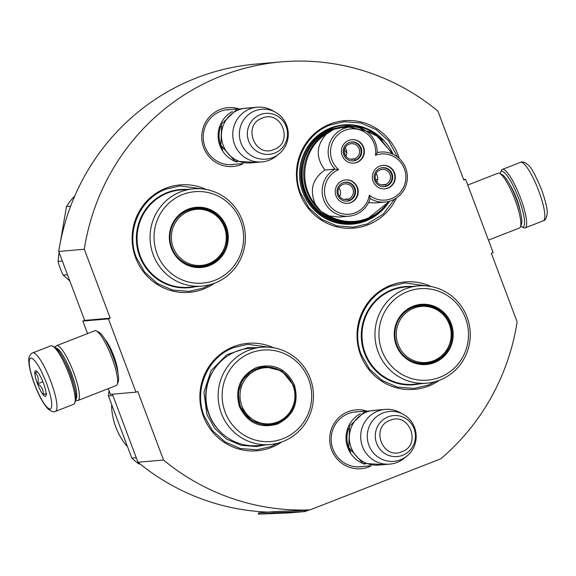 <?xml version="1.0" encoding="UTF-8"?>
<svg xmlns="http://www.w3.org/2000/svg" width="576" height="576" viewBox="0 0 576 576"><rect width="100%" height="100%" fill="white"/><g stroke="black" fill="none" stroke-linecap="round" stroke-linejoin="round"><path stroke-width="0.86" d="M108.432 318.866L135.972 392.155L137.765 391.457L163.534 460.03A224.518 219.11 -95 0 0 310.111 509.868L440.762 458.827A224.518 219.11 -95 0 0 517.126 321.883L491.357 253.31L493.142 252.612L465.595 179.323L463.81 180.022L437.897 111.082A224.518 219.11 -95 0 0 281.282 61.877A224.518 219.11 -95 0 0 84.305 249.228L110.218 318.168L108.432 318.866L82.858 321.084L84.643 320.393L110.218 318.168M371.117 465.876A29.534 28.822 -95 0 1 331.603 449.784A29.534 28.822 -95 0 1 337.19 419.292A29.534 28.822 -95 0 1 366.336 410.897M243.194 163.685A29.534 28.822 -95 0 1 203.681 147.593A29.534 28.822 -95 0 1 209.268 117.101A29.534 28.822 -95 0 1 238.414 108.706M399.283 158.508A53.921 52.625 85 0 0 330.12 124.042A53.921 52.625 85 0 0 299.952 193.608A53.921 52.625 85 0 0 367.999 224.806A53.921 52.625 85 0 0 396.511 197.95M206.28 189.504A53.921 52.625 85 0 0 165.823 188.23A53.921 52.625 85 0 0 135.655 257.796A53.921 52.625 85 0 0 203.702 289.001A53.921 52.625 85 0 0 214.43 283.277M273.686 347.789A53.921 52.625 85 0 0 233.568 346.666A53.921 52.625 85 0 0 203.4 416.239A53.921 52.625 85 0 0 271.447 447.437A53.921 52.625 85 0 0 281.873 441.929M431.179 286.546A53.921 52.625 85 0 0 390.722 285.271A53.921 52.625 85 0 0 360.554 354.845A53.921 52.625 85 0 0 428.602 386.042A53.921 52.625 85 0 0 439.33 380.318M84.305 249.228L58.73 251.453A224.518 219.11 -95 0 1 255.708 64.102L281.282 61.877M58.73 251.453L84.643 320.393M135.972 392.155L110.405 394.373L108.259 388.649M87.559 333.583L82.858 321.084M104.688 338.969A20.549 4.306 68.7 0 1 113.882 356.234A20.549 4.306 68.7 0 1 117.907 372.802M112.392 394.2L137.966 462.247L163.534 460.03M268.049 512.107A224.518 219.11 -95 0 1 137.966 462.247M310.111 509.868L304.999 510.314A1.174 1.145 -95 0 1 304.639 510.386L273.722 511.618L273.773 512.791L258.437 514.123L289.346 512.899A2.354 2.297 85 0 0 289.555 512.878M465.595 179.323L463.608 179.496M362.916 466.445A27.569 26.906 -95 0 1 360.454 466.776A27.569 26.906 -95 0 1 332.964 449.122A27.569 26.906 -95 0 1 355.68 411.847A27.569 26.906 -95 0 1 358.164 411.746M235.001 164.254A27.569 26.906 -95 0 1 232.531 164.592A27.569 26.906 -95 0 1 205.042 146.93A27.569 26.906 -95 0 1 227.758 109.656A27.569 26.906 -95 0 1 230.242 109.555M377.251 214.531A49.81 48.607 -95 0 1 365.659 221.04A49.81 48.607 85 0 1 352.476 224.122A49.81 48.607 85 0 1 300.809 185.573A49.81 48.607 85 0 1 330.674 127.966A49.81 48.607 -95 0 1 343.85 124.884A49.81 48.607 -95 0 1 369.907 130.054M341.95 125.086A49.81 48.607 -95 0 1 346.399 125.086M350.568 224.244A49.81 48.607 85 0 0 354.946 223.481M210.326 284.616L203.148 288.101L189.137 291.377L172.562 290.066L157.234 283.442L144.727 272.189L136.332 257.472C125.734 231.293 139.939 198.554 165.96 189.166L179.964 185.89L202.01 188.885M394.682 199.087L383.285 214.056L367.438 223.913L353.426 227.182L336.859 225.878L321.53 219.254L309.024 208.001L300.629 193.277C290.03 167.105 304.236 134.359 330.25 124.97L344.261 121.702L360.835 123.005L376.164 129.629L388.67 140.882L397.591 157.068M435.226 381.665L428.047 385.142L414.036 388.418L397.462 387.108L382.133 380.484L369.626 369.238L361.231 354.514C350.633 328.334 364.838 295.596 390.852 286.207L404.863 282.931L426.91 285.926M277.87 443.174L270.893 446.544L256.882 449.813L240.314 448.51L224.978 441.886L212.472 430.632L204.077 415.908C193.486 389.736 207.684 356.99 233.705 347.602L247.716 344.326L269.539 347.249M55.476 411.379L73.692 404.266A31.378 6.581 -111.3 0 0 74.736 403.07L75.542 401.112A29.808 6.25 -111.3 0 0 70.178 373.918A29.808 6.25 -111.3 0 0 54.353 346.874L52.438 345.982A31.378 6.581 -111.3 0 0 51.257 345.722A31.378 6.581 -111.3 0 0 50.854 345.816L32.638 352.93C31.81 352.894 30.722 354.082 29.39 356.494C28.433 358.826 27.677 365.299 34.416 384.055C38.7 395.266 43.128 403.452 47.707 408.622C51.314 411.559 53.906 412.474 55.476 411.379A31.378 6.581 -111.3 0 0 50.875 381.564A31.378 6.581 -111.3 0 0 32.638 352.93M74.736 403.07A31.378 6.581 -111.3 0 0 69.091 374.45A31.378 6.581 -111.3 0 0 52.438 345.982M34.517 384.07C40.73 399.622 45.929 407.995 50.126 409.205C53.179 407.369 51.955 398.642 46.454 383.033C40.241 367.488 35.042 359.107 30.845 357.898C27.792 359.734 29.016 368.46 34.517 384.07M37.505 383.81A13.723 2.88 -111.3 0 0 45.936 395.813A13.723 2.88 -111.3 0 0 43.466 383.292A13.723 2.88 -111.3 0 0 36.18 370.836A13.723 2.88 -111.3 0 0 37.505 383.81M37.512 371.966L35.006 372.636C38.102 375.48 38.988 379.188 37.663 383.76C41.738 386.518 43.61 390.139 43.272 394.625C46.462 393.674 47.448 393.588 46.224 394.366M43.272 394.625L46.123 393.509M37.663 383.76L42.854 381.73M500.155 173.671A29.808 6.25 68.7 0 1 500.458 172.591A29.808 6.25 68.7 0 1 501.833 171.367A29.808 6.25 68.7 0 1 518.774 198.655A29.808 6.25 68.7 0 1 521.647 226.822A29.808 6.25 68.7 0 1 520.69 226.224M500.458 172.591L501.264 170.633A31.378 6.581 68.7 0 1 502.315 169.438A31.378 6.581 68.7 0 1 502.711 169.344A31.378 6.581 68.7 0 1 520.546 198.065A31.378 6.581 68.7 0 1 525.146 227.88A31.378 6.581 68.7 0 1 523.57 227.714L521.647 226.822M55.31 347.472L55.584 346.81A29.412 6.17 68.7 0 1 56.57 345.686L94.788 330.761A29.412 6.17 68.7 0 1 95.162 330.674A29.412 6.17 68.7 0 1 96.264 330.912L98.669 332.035A27.454 5.76 68.7 0 1 113.242 356.94A27.454 5.76 68.7 0 1 118.181 381.982L117.173 384.43A29.412 6.17 68.7 0 1 116.194 385.553L77.976 400.486A29.412 6.17 68.7 0 1 76.493 400.327L75.845 400.025M96.264 330.912A29.412 6.17 68.7 0 1 111.881 357.602A29.412 6.17 68.7 0 1 117.173 384.43M56.57 345.686A29.412 6.17 68.7 0 1 56.945 345.6A29.412 6.17 68.7 0 1 73.663 372.528A29.412 6.17 68.7 0 1 77.976 400.486M64.62 361.145A21.766 4.565 68.7 0 1 70.214 373.37A21.766 4.565 68.7 0 1 73.418 383.659M56.095 348.134A27.454 5.76 68.7 0 1 71.453 373.262A27.454 5.76 68.7 0 1 75.967 399.01M467.748 185.047L498.024 173.218A29.412 6.17 68.7 0 1 498.398 173.131A29.412 6.17 68.7 0 1 499.507 173.369L501.905 174.492A27.454 5.76 68.7 0 1 516.478 199.397A27.454 5.76 68.7 0 1 521.424 224.438L520.416 226.894A29.412 6.17 68.7 0 1 519.43 228.01L488.441 240.113M499.507 173.369A29.412 6.17 68.7 0 1 515.124 200.059A29.412 6.17 68.7 0 1 520.416 226.894M236.866 161.993A27.454 26.791 -95 0 1 218.203 138.161A27.454 26.791 -95 0 1 232.481 111.463M222.869 149.659A26.669 26.028 -95 0 1 220.817 126.029M261.929 161.914L250.596 162.9A27.454 26.791 -95 0 1 222.113 141.653A27.454 26.791 -95 0 1 238.572 109.901A27.454 26.791 85 0 1 245.837 108.202L257.177 107.215A27.454 26.791 85 0 0 249.912 108.914A27.454 26.791 -95 0 0 233.453 140.674A27.454 26.791 -95 0 0 261.929 161.914A27.454 26.791 -95 0 0 269.194 160.222A27.454 26.791 85 0 0 276.199 156.146L279 153.886A25.042 24.444 85 0 0 275.378 112.183A25.042 24.444 85 0 0 255.017 110.794A25.042 24.444 -95 0 0 241.006 143.107A25.042 24.444 -95 0 0 272.606 157.601A25.042 24.444 85 0 0 279 153.886M275.378 112.183L272.225 110.441A27.454 26.791 85 0 0 257.177 107.215M364.788 464.184A27.454 26.791 -95 0 1 346.126 440.352A27.454 26.791 -95 0 1 360.396 413.654M350.791 451.85A26.669 26.028 -95 0 1 348.739 428.213M389.851 464.105L378.511 465.091A27.454 26.791 -95 0 1 350.035 443.844A27.454 26.791 -95 0 1 366.494 412.092A27.454 26.791 85 0 1 373.759 410.393L385.099 409.406A27.454 26.791 85 0 0 377.834 411.106A27.454 26.791 -95 0 0 361.375 442.858A27.454 26.791 -95 0 0 389.851 464.105A27.454 26.791 -95 0 0 397.116 462.406A27.454 26.791 85 0 0 404.122 458.338L406.922 456.077A25.042 24.444 85 0 0 403.301 414.374A25.042 24.444 85 0 0 382.939 412.985A25.042 24.444 -95 0 0 368.928 445.298A25.042 24.444 -95 0 0 400.529 459.785A25.042 24.444 85 0 0 406.922 456.077M403.301 414.374L400.147 412.632A27.454 26.791 85 0 0 385.099 409.406M375.617 179.806L377.647 179.258M393.17 154.339A48.038 46.886 85 0 0 346.435 126.432A48.038 46.886 85 0 0 334.505 129.103A48.038 46.886 85 0 0 333.72 129.406L326.362 134.078C316.08 145.598 315.598 157.579 324.914 170.014L334.886 169.142A25.099 24.494 85 0 0 323.23 198.396A25.099 24.494 85 0 0 348.84 216.202A25.099 24.494 85 0 0 355.486 214.646A25.099 24.494 85 0 0 370.152 198.454A25.099 24.494 85 0 0 385.034 202.061A25.099 24.494 85 0 0 407.261 174.938A25.099 24.494 85 0 0 380.686 152.05A25.099 24.494 85 0 0 377.172 152.626A25.099 24.494 85 0 0 350.503 126.965A25.099 24.494 85 0 0 343.865 128.52A25.099 24.494 85 0 0 334.886 169.142L338.666 169.661A23.141 22.579 85 0 0 326.081 199.548A23.141 22.579 85 0 0 355.219 212.782A23.141 22.579 85 0 0 369.353 195.17A23.141 22.579 85 0 0 405.598 180.698A23.141 22.579 85 0 0 375.466 155.282A23.141 22.579 85 0 0 344.981 130.313A23.141 22.579 85 0 0 338.666 169.661M370.152 198.454L369.353 195.17M348.84 216.202L338.868 217.066L329.069 215.878L321.142 211.543A48.038 46.886 85 0 1 304.265 166.651A48.038 46.886 85 0 1 333.72 129.406L340.862 127.807M392.321 153.95L378.986 137.023L359.698 127.958M349.733 127.037L343.649 127.562M368.539 202.601L375.062 202.925L385.034 202.061M326.362 134.078C302.882 147.938 297.374 183.91 315.554 204.646L321.142 211.543A48.038 46.886 85 0 0 354.751 222.149L353.218 222.286A48.038 46.886 -95 0 1 303.386 185.105A48.038 46.886 -95 0 1 332.186 129.535A48.038 46.886 85 0 1 344.902 126.562L346.435 126.432L374.105 132.826L393.192 154.346M324.914 170.014C312.336 178.834 309.218 190.382 315.554 204.646M343.807 154.807A9.511 9.281 85 0 0 353.297 160.898A9.511 9.281 85 0 0 361.13 148.039A9.511 9.281 85 0 0 351.648 141.948A9.511 9.281 85 0 0 343.807 154.807M353.7 163.123A11.765 11.484 85 0 0 363.679 148.91A11.765 11.484 85 0 0 351.67 139.687M348.768 140.393A11.765 11.484 85 0 0 353.916 163.109A11.765 11.484 85 0 0 364.082 148.766A11.765 11.484 85 0 0 348.768 140.393M337.651 195.034A9.511 9.281 85 0 0 347.134 201.125A9.511 9.281 85 0 0 354.967 188.266A9.511 9.281 85 0 0 345.485 182.174A9.511 9.281 85 0 0 337.651 195.034M347.544 203.35A11.765 11.484 85 0 0 357.516 189.144A11.765 11.484 85 0 0 345.506 179.914M342.605 180.619A11.765 11.484 85 0 0 347.753 203.335A11.765 11.484 85 0 0 357.919 189A11.765 11.484 85 0 0 342.605 180.619M374.767 180.533A9.511 9.281 85 0 0 384.25 186.624A9.511 9.281 85 0 0 392.09 173.765A9.511 9.281 85 0 0 382.601 167.674A9.511 9.281 85 0 0 374.767 180.533M384.66 188.849A11.765 11.484 85 0 0 394.639 174.643A11.765 11.484 85 0 0 382.622 165.413M379.721 166.118A11.765 11.484 85 0 0 384.869 188.834A11.765 11.484 85 0 0 395.042 174.499A11.765 11.484 85 0 0 379.721 166.118M377.172 152.626L375.466 155.282M363.384 128.131L347.594 125.82L331.978 128.988C306.518 138.06 293.839 171.382 306.533 195.833C316.62 217.944 344.146 229.039 366.142 219.859L371.146 217.555M344.383 149.81A45.295 44.208 -95 0 1 346.73 153.144M345.586 155.923L344.261 152.222M344.167 199.375L348.559 199.001A7.841 7.654 -95 0 0 345.031 183.888A7.841 7.654 -95 0 0 338.573 194.494A7.841 7.654 -95 0 0 348.379 199.066L348.926 200.534A9.41 9.187 85 0 1 345.348 201.103M339.689 196.524A7.841 7.654 85 0 0 338.947 187.999M348.559 199.001L349.106 200.462A9.41 9.187 85 0 0 343.735 182.506M344.354 199.418L348.379 199.066M350.33 159.149L354.722 158.767A7.841 7.654 -95 0 0 351.194 143.662A7.841 7.654 -95 0 0 344.729 154.267A7.841 7.654 -95 0 0 354.542 158.839L355.09 160.301A9.41 9.187 85 0 1 351.511 160.877M345.852 156.29A7.841 7.654 85 0 0 345.11 147.766M354.722 158.767L355.27 160.236A9.41 9.187 85 0 0 349.898 142.279M350.518 159.185L354.542 158.839M381.29 184.874L385.675 184.493A7.841 7.654 -95 0 0 382.154 169.387A7.841 7.654 -95 0 0 375.689 179.993A7.841 7.654 -95 0 0 385.495 184.565L386.05 186.034A9.41 9.187 85 0 1 382.464 186.602M376.805 182.016A7.841 7.654 85 0 0 376.07 173.498M385.675 184.493L386.222 185.962A9.41 9.187 85 0 0 380.851 168.005M381.478 184.918L385.495 184.565M225.95 241.862A28.13 27.454 -95 0 1 194.566 265.162A28.13 27.454 -95 0 1 171.691 232.92A28.13 27.454 -95 0 1 203.076 209.621A28.13 27.454 -95 0 1 225.95 241.862M190.332 285.682A48.823 47.65 -95 0 1 150.084 235.656A48.823 47.65 -95 0 1 193.493 188.842A48.823 47.65 -95 0 1 205.099 189.288A48.823 47.65 -95 0 1 245.354 239.321A48.823 47.65 -95 0 1 201.946 286.128A48.823 47.65 -95 0 1 190.332 285.682M191.887 282.679A45.886 44.777 -95 0 1 154.584 230.09A45.886 44.777 -95 0 1 205.762 192.103A45.886 44.777 -95 0 1 243.072 244.685A45.886 44.777 -95 0 1 191.887 282.679M194.263 267.199A30.197 29.47 85 0 0 227.945 242.194A30.197 29.47 85 0 0 203.393 207.583A30.197 29.47 85 0 0 169.704 232.589A30.197 29.47 85 0 0 194.263 267.199M194.206 266.436A29.412 28.706 85 0 0 201.204 266.71A29.412 28.706 85 0 0 227.347 238.507A29.412 28.706 85 0 0 203.105 208.375A29.412 28.706 85 0 0 196.106 208.102A29.412 28.706 85 0 0 169.963 236.304A29.412 28.706 85 0 0 194.206 266.436M219.283 218.268A29.412 28.706 85 0 0 202.082 208.462A29.412 28.706 85 0 0 195.595 208.152M200.693 266.746A29.412 28.706 85 0 0 222.271 252.698M204.732 266.018A30.269 29.542 85 0 0 207.353 264.823M202.493 208.901A30.269 29.542 85 0 0 199.706 208.174M198.72 266.81A29.412 28.706 85 0 0 201.492 266.177M197.474 266.782A29.412 28.706 85 0 0 198.943 266.414M193.939 208.786A29.412 28.706 85 0 0 192.427 208.67M60.3 242.575L66.47 206.575A68.63 66.974 -95 0 1 74.83 195.869M69.84 281.002L63.187 275.098A68.63 66.974 -95 0 1 58.061 261.461L59.062 252.324M62.359 261.086L58.061 261.461M66.47 206.575L70.639 206.215M63.187 275.098L67.486 274.723M196.488 208.577A29.412 28.706 85 0 0 193.644 208.426M450.85 338.911A28.13 27.454 -95 0 1 419.465 362.203A28.13 27.454 -95 0 1 396.59 329.962A28.13 27.454 -95 0 1 427.975 306.662A28.13 27.454 -95 0 1 450.85 338.911M415.231 382.723A48.823 47.65 -95 0 1 374.983 332.698A48.823 47.65 -95 0 1 418.392 285.883A48.823 47.65 -95 0 1 429.998 286.337A48.823 47.65 -95 0 1 470.246 336.362A48.823 47.65 -95 0 1 426.845 383.17A48.823 47.65 -95 0 1 415.231 382.723M416.786 379.721A45.886 44.777 -95 0 1 379.483 327.139A45.886 44.777 -95 0 1 430.661 289.145A45.886 44.777 -95 0 1 467.971 341.726A45.886 44.777 -95 0 1 416.786 379.721M419.162 364.241A30.197 29.47 85 0 0 452.844 339.235A30.197 29.47 85 0 0 428.292 304.625A30.197 29.47 85 0 0 394.603 329.63A30.197 29.47 85 0 0 419.162 364.241M419.105 363.478A29.412 28.706 85 0 0 426.103 363.751A29.412 28.706 85 0 0 452.246 335.549A29.412 28.706 85 0 0 428.004 305.417A29.412 28.706 85 0 0 421.006 305.143A29.412 28.706 85 0 0 394.862 333.346A29.412 28.706 85 0 0 419.105 363.478M444.182 315.31A29.412 28.706 85 0 0 426.982 305.503A29.412 28.706 85 0 0 420.494 305.194M425.592 363.787A29.412 28.706 85 0 0 447.17 349.74M429.631 363.06A30.269 29.542 85 0 0 432.252 361.865M427.392 305.942A30.269 29.542 85 0 0 424.606 305.215M423.619 363.852A29.412 28.706 85 0 0 426.391 363.218M422.374 363.823A29.412 28.706 85 0 0 423.842 363.456M418.838 305.827A29.412 28.706 85 0 0 417.319 305.712M421.387 305.618A29.412 28.706 85 0 0 418.543 305.467M294.415 385.056C299.225 402.833 293.594 415.822 277.517 424.015C260.186 428.875 247.486 423.05 239.414 406.548C234.598 388.771 240.235 375.782 256.306 367.589C273.643 362.729 286.344 368.554 294.415 385.056M293.53 385.351C298.217 402.66 292.73 415.31 277.07 423.302L269.287 425.117L251.568 420.71L239.954 406.282L238.162 392.918L242.374 380.167L251.705 370.706L264.197 366.516L281.916 370.922L293.53 385.351M269.064 424.649L268.87 425.146M263.779 366.559L264.053 367.02M264.823 366.509A65.693 64.109 -95 0 1 265.082 366.941M270.086 424.541A65.693 64.109 -95 0 1 269.906 425.016M261.576 347.256L249.394 348.314A48.823 47.65 85 0 0 209.153 414.331A48.823 47.65 -95 0 0 257.846 445.601L270.036 444.542A48.823 47.65 -95 0 1 221.335 413.273A48.823 47.65 85 0 1 261.576 347.256A48.823 47.65 85 0 1 310.27 378.526A48.823 47.65 -95 0 1 270.036 444.542M308.7 379.476A45.886 44.777 85 0 0 250.798 352.93A45.886 44.777 85 0 0 225.13 412.128A45.886 44.777 -95 0 0 283.025 438.674A45.886 44.777 -95 0 0 308.7 379.476M268.776 425.16L281.023 420.854M276.53 368.705L263.707 366.559M266.587 366.898L266.011 366.905M265.025 444.974L256.464 446.522L240.926 445.298L226.562 439.092L214.834 428.544L206.964 414.742L203.94 392.198L211.046 370.678L226.793 354.708L247.867 347.645L256.572 347.688M126.526 445.752A65.693 64.109 -95 0 1 111.55 405.59M112.889 395.525L108.425 395.914A74.513 72.72 -95 0 1 109.073 390.823M136.26 457.711L131.803 458.1L108.425 395.914M139.745 463.702L138.658 463.795A74.513 72.72 -95 0 1 131.803 458.1M140.206 464.076L138.658 463.795M293.083 385.747A28.13 27.454 85 0 0 257.58 369.468A28.13 27.454 85 0 0 241.841 405.763A28.13 27.454 -95 0 0 277.344 422.042A28.13 27.454 -95 0 0 293.083 385.747M309.146 509.954L305.41 511.409A2.354 2.297 -95 0 1 304.682 511.56L273.773 512.791M303.818 511.553L302.926 511.718A2.354 2.297 85 0 0 302.99 511.711M304.79 511.56L302.825 511.726A2.354 2.297 85 0 0 302.933 511.718L304.682 511.56L304.639 510.386M273.722 511.618L258.386 512.95L258.437 514.123M520.279 211.378A20.196 4.234 -111.3 0 0 516.686 198.835A20.196 4.234 -111.3 0 0 509.918 184.867M502.315 169.438L520.524 162.317A31.378 6.581 68.7 0 1 538.762 190.951A31.378 6.581 68.7 0 1 543.362 220.766L525.146 227.88M260.215 114.66A20.57 20.074 85 0 0 248.71 141.199A20.57 20.074 85 0 0 274.666 153.101A20.57 20.074 85 0 0 286.178 126.562A20.57 20.074 85 0 0 260.215 114.66M262.181 118.145C242.1 124.87 254.621 158.191 273.967 149.508C294.048 142.783 281.527 109.462 262.181 118.145M388.138 416.851A20.57 20.074 85 0 0 376.632 443.39A20.57 20.074 85 0 0 402.588 455.292A20.57 20.074 85 0 0 414.101 428.753A20.57 20.074 85 0 0 388.138 416.851M390.103 420.336C370.022 427.061 382.543 460.375 401.89 451.699C421.97 444.974 409.45 411.653 390.103 420.336M329.069 215.878A47.254 46.116 85 0 0 366.588 218.722A47.254 46.116 85 0 0 388.591 201.478M389.542 201.233L366.696 219.47L354.751 222.149A48.038 46.886 85 0 0 366.682 219.478A48.038 46.886 85 0 0 367.466 219.175A48.038 46.886 85 0 0 389.527 201.233M383.868 140.573A49.414 48.226 85 0 0 344.614 125.208A49.414 48.226 85 0 0 331.531 128.268A49.414 48.226 85 0 0 301.91 185.422A49.414 48.226 85 0 0 353.167 223.668L366.257 220.608A49.414 48.226 85 0 0 389.182 201.766M346.241 224.251A49.414 48.226 -95 0 0 347.544 224.158L353.167 223.668A49.414 48.226 85 0 0 366.242 220.608M337.687 125.827A49.414 48.226 -95 0 1 338.983 125.698L344.614 125.208L366.185 128.39L384.228 140.947M193.493 188.842L180.504 189.972A48.823 47.65 85 0 0 137.102 236.779A48.823 47.65 85 0 0 177.35 286.812A48.823 47.65 85 0 0 177.912 286.898A48.823 47.65 85 0 0 188.964 287.258L201.946 286.128M195.25 286.711A49.284 48.096 -95 0 1 177.602 287.374A49.284 48.096 -95 0 1 177.041 287.287A49.284 48.096 -95 0 1 136.634 233.424A49.284 48.096 -95 0 1 186.797 189.425M191.426 208.915A29.131 28.433 -95 0 1 192.24 208.93M173.707 222.739A28.922 28.224 -95 0 1 195.566 208.642C213.278 206.467 229.514 224.28 226.152 241.999C223.121 256.039 214.596 264.125 200.578 266.27A28.922 28.224 -95 0 1 193.702 266.004A28.922 28.224 -95 0 1 176.616 256.154M190.951 209.045L195.566 208.642A28.922 28.224 -95 0 1 202.45 208.908M197.244 266.558A29.131 28.433 -95 0 1 196.452 266.717M418.392 285.883L405.403 287.014A48.823 47.65 85 0 0 362.002 333.821A48.823 47.65 85 0 0 402.25 383.854A48.823 47.65 85 0 0 402.811 383.94A48.823 47.65 85 0 0 413.856 384.3L426.845 383.17M420.149 383.753A49.284 48.096 -95 0 1 402.502 384.415A49.284 48.096 -95 0 1 401.94 384.329A49.284 48.096 -95 0 1 361.534 330.473A49.284 48.096 -95 0 1 411.696 286.466M416.326 305.957A29.131 28.433 -95 0 1 417.139 305.971M398.606 319.781A28.922 28.224 -95 0 1 420.466 305.683C438.178 303.509 454.414 321.322 451.051 339.041C448.02 353.081 439.495 361.166 425.477 363.312A28.922 28.224 -95 0 1 418.601 363.046A28.922 28.224 -95 0 1 401.515 353.196M415.85 306.086L420.466 305.683A28.922 28.224 -95 0 1 427.349 305.95M422.143 363.6A29.131 28.433 -95 0 1 421.351 363.758M220.5 431.921A47.981 46.822 -95 0 1 208.829 414.122A47.981 46.822 85 0 1 214.97 368.23M269.222 424.634A28.922 28.224 -95 0 1 240.379 406.109A28.922 28.224 85 0 1 264.211 367.006C277.956 366.646 287.633 372.83 293.256 385.56C300.362 402.552 287.446 423.713 269.222 424.634L264.053 425.081M302.825 511.718L289.346 512.899M520.524 162.317C521.114 161.726 522.713 161.863 525.326 162.727L528.314 165.096C531.058 166.99 535.478 175.169 541.584 189.641C545.746 201.622 547.618 209.57 547.2 213.487C546.552 218.038 545.27 220.464 543.362 220.766M230.047 164.686L242.611 163.598M225.295 109.987L237.859 108.9M357.97 466.877L370.534 465.782M353.218 412.178L365.782 411.084M256.003 162.432L235.001 161.165L220.867 145.282L221.659 123.905L236.923 109.238L251.251 107.734M383.926 464.623L362.923 463.356L348.79 447.466L349.582 426.096L364.846 411.43L379.174 409.925M350.503 126.965L340.517 127.836M380.686 152.05L377.179 152.359M366.257 220.608L379.368 212.868L389.477 201.326M200.578 266.27L195.962 266.674M425.477 363.312L420.862 363.715M259.049 367.452L264.211 367.006M289.447 512.892L302.933 511.718"/></g></svg>
